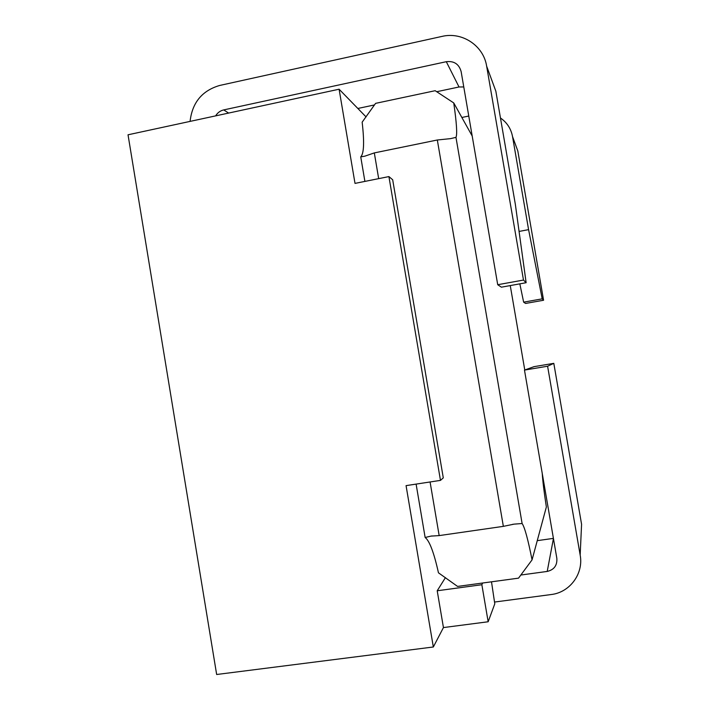 <?xml version="1.0" encoding="UTF-8"?>
<svg xmlns="http://www.w3.org/2000/svg" width="710" height="710" viewBox="0 0 710 710"><rect width="100%" height="100%" fill="white"/><g stroke="black" fill="none" stroke-linecap="round" stroke-linejoin="round"><path stroke-width="1.06" d="M553.409 538.375L537.248 540.656M388.911 176.586L440.475 480.386L443.288 477.857L392.683 179.772L388.911 176.586L355.009 183.393L339.096 89.211L366.067 116.91M364.896 181.405L360.742 156.857C363.973 153.591 364.443 142.027 362.153 122.173L375.599 103.358L435.168 90.703L453.743 102.932C456.636 122.954 457.373 134.43 455.971 137.358L450.584 138.627L437.324 139.994L503.354 526.359L514.058 524.14L522.116 523.519C524.663 527.157 527.983 539.272 532.056 559.87L518.54 578.144L482.631 583.016L481.859 584.721L488.16 621.765L443.439 627.569L433.331 646.987L406.067 485.631L440.475 480.386M443.439 627.569L437.209 590.773L445.427 577.62M503.354 526.359L439.17 535.597L430.979 536.112L425.139 537.488L416.104 484.096M425.139 537.488C429.514 540.798 433.952 552.575 438.461 572.81L457.568 586.424L482.631 583.016M532.056 559.87L546.363 506.984C544.055 491.994 542.688 480.803 542.245 473.41M481.859 584.721L437.209 590.773M488.16 621.765L494.79 603.811L491.497 581.809M433.331 646.987L216.656 674.5L128.031 134.793L339.096 89.211M524.77 369.99L510.259 285.58M453.743 102.932L472.194 136M522.116 523.519L455.971 137.358M430.082 481.966L439.17 535.597M360.742 156.857L364.789 156.182L374.312 152.907L378.678 178.645M437.324 139.994L374.312 152.907M491.56 79.52L495.846 91.191L515.336 204.285L526.137 282.713L501.384 287.177L497.719 284.719L461.145 71.63C459.05 64.113 454.098 60.794 446.297 61.699L223.73 109.908C220.26 110.733 217.553 112.721 215.627 115.881M526.137 282.713L523.483 280.051L486.643 66.154C483.554 45.626 462.13 31.497 441.966 36.414L219.656 85.466C202.075 90.64 192.224 102.622 190.085 121.392M520.812 575.029L547.215 571.435C554.12 569.775 557.332 565.4 556.835 558.291L524.477 370.096L534.053 366.653L553.8 363.342L547.596 366.227L524.477 370.096M553.8 363.342L581.579 524.282L580.168 555.069L547.596 366.227M494.533 602.053L551.173 594.536C569.855 592.477 583.771 573.636 580.168 555.069M357.84 108.47L374.543 104.92M436.694 91.723L459.024 86.984L463.772 86.957M468.769 116.041L461.855 117.478M514.519 141.991L517.812 150.955L543.576 300.25L542.2 298.857L528.586 229.641L512.54 136.604C511.031 128.705 507.011 122.51 500.461 118.002M523.483 280.051L497.719 284.719M519.835 283.849L523.643 302.158L525.56 303.445L543.576 300.25M542.2 298.857L523.643 302.158M528.586 229.641L519.072 231.433M228.62 113.067L223.73 109.908M553.436 538.526L547.215 571.435M459.024 86.984L446.297 61.699M517.812 150.955L512.54 136.604M495.846 91.191L486.643 66.154M513.978 524.158L512.487 524.37M432.142 535.943L431.059 536.103"/></g></svg>
